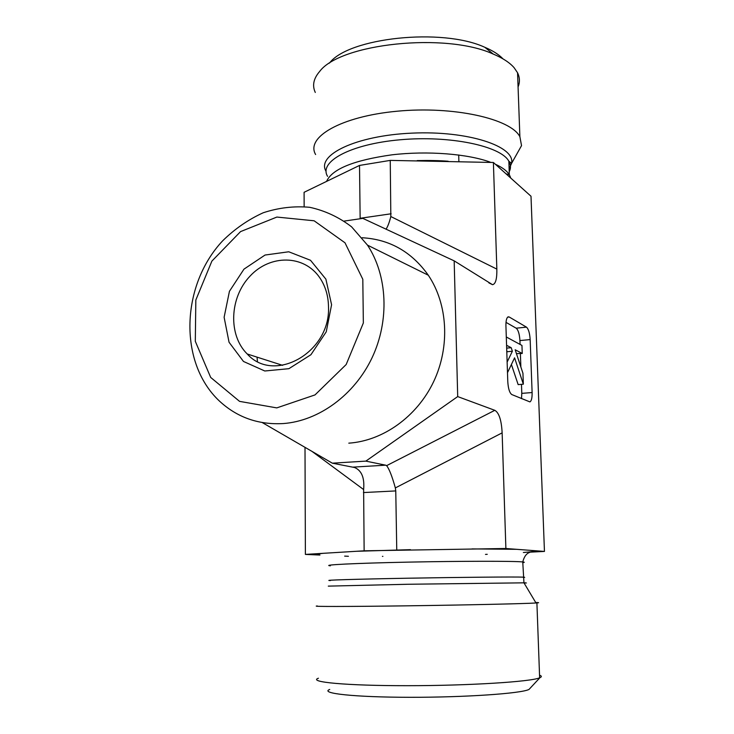 <?xml version="1.0" encoding="UTF-8"?>
<svg xmlns="http://www.w3.org/2000/svg" width="734" height="734" viewBox="0 0 734 734"><rect width="100%" height="100%" fill="white"/><g stroke="black" fill="none" stroke-linecap="round" stroke-linejoin="round"><path stroke-width="1.1" d="M328.502 306.812C330.63 352.549 274.048 384.176 247.239 353.99C228.008 335.108 229.531 297.665 249.955 276.204C270.039 254.331 304.05 254.496 319.804 277.791C325.428 286.132 328.327 295.802 328.502 306.812M331.584 304.738L325.887 279.149L310.51 260.286L288.756 251.78L265.047 255.037L243.972 269.149L229.439 291.288L224.118 317.272L229.054 342.255L243.477 361.458L264.781 370.991L288.902 368.679L310.932 354.715L326.245 331.823L331.584 304.738M276.773 407.893L239.559 401.37L210.686 377.432L195.308 341.31L195.831 300.022L211.878 261.111L240.568 231.595L276.874 217.062L314.124 220.787L344.989 242.789L362.807 279.287L363.348 322.978L346.173 364.523L315.014 394.91L276.773 407.893M283.397 423.555C318.813 420.903 354.421 395.002 372.065 357.761C389.671 320.51 387.524 275.534 367.505 245.147L351.595 226.834C338.934 217.145 324.978 210.63 309.711 207.3C294.114 205.896 278.636 207.704 263.258 212.75C248.34 219.512 234.797 228.88 222.631 240.844C181.05 285.177 178.334 361.99 218.943 400.608C236.77 417.325 258.249 424.977 283.397 423.555M257.441 361.44L257.047 357.137M362.101 237.743C389.525 239.266 411.6 251.753 428.307 275.222C447.823 304.179 450.245 346.659 433.629 381.68C416.976 416.692 382.937 440.877 348.797 443.162M344.209 221.081L362.835 218.374L454.172 260.854L457.704 396.589L365.853 461.117L332.318 463.172L262.277 422.582M332.318 463.172L354.632 467.53C361.688 470.558 364.679 477.907 363.624 489.56L364.137 550.812L505.882 548.5L544.454 551.427L530.223 552.142M304.142 206.63L304.087 192.299L359.513 165.434L390.249 160.397L493.395 162.48L531.003 196.244L544.454 551.427M348.411 556.289L344.659 556.124M322.896 553.335C317.143 553.986 316.152 554.555 319.941 555.042L305.39 554.409L364.137 550.812M305.005 447.336L305.39 554.409M502.964 58.848C498.881 54.527 492.826 50.674 484.798 47.279C442.024 27.516 348.311 37.718 329.465 63.106M315.29 92.447C312.078 85.584 313.51 78.611 319.593 71.537C339.961 43.572 445.621 32.131 493.23 54.059C502.707 58.05 509.671 62.592 514.103 67.684L517.553 72.758C519.846 77.492 520.021 82.226 518.066 86.951M315.62 154.535C305.427 137.368 340.75 116.422 397.122 111.219C453.401 105.815 510.846 118.734 519.883 136.726L521.535 145.626L516.314 154.938M382.882 556.363L382.423 556.372M525.287 552.39L523.36 552.491C531.636 551.858 535.499 551.271 534.967 550.702M487.248 554.317L485.477 554.409M539.545 675.179C541.784 675.977 541.921 676.812 539.949 677.684L539.637 677.812C530.783 681.767 468.797 685.694 407.388 685.694C345.897 685.74 307.491 682.024 318.428 678.225M329.731 689.446C319.391 693.346 354.375 697.245 409.921 697.3C465.384 697.41 521.369 693.492 529.003 689.437L530.361 687.987M535.71 602.504C539.123 602.596 539.527 602.733 536.903 602.926L536.004 602.99C524.948 603.706 464.842 605.055 405.957 605.844C346.998 606.642 308.996 606.633 317.345 605.972M457.704 396.589L494.808 410.315C499.037 412.719 501.478 420.233 502.139 432.867L505.882 548.5M363.44 492.56L395.764 490.927L395.342 487.926C392.13 476.384 389.231 468.962 386.625 465.64L385.689 465.182L353.045 467.118M395.764 490.927L396.755 549.83M511.405 364.486L518.158 384.616L523.342 384.185L514.58 357.834L507.488 372.688M507.13 362.073L512.378 351.237L511.203 347.705L506.57 345.283M506.809 352.375L507.13 351.733L512.378 351.237M506.662 348.136L511.203 347.705M507.13 351.733L506.744 350.613M506.295 336.979L521.957 345.439L522.241 353.467L515.167 349.769L522.947 373.285L523.342 384.185M516.442 353.614L522.241 353.467M386.056 229.173C387.763 226.623 389.35 222.411 390.827 216.539L390.249 160.397M391.139 213.778L360.146 218.282L360.155 218.76M454.172 260.854L492.505 284.682C495.588 284.159 497.037 278.966 496.845 269.103L493.395 162.48M360.146 218.282L359.513 165.434M507.662 317.143L509.176 316.978L508.185 316.831C506.607 317.638 505.854 320.666 505.928 325.905L507.79 381.753C508.249 388.69 509.589 392.965 511.809 394.562L529.902 401.893C531.471 401.03 532.205 397.911 532.113 392.543L521.791 393.369L521.479 384.341M520.067 344.411L519.929 340.576C519.507 334.126 518.259 329.997 516.186 328.19L506.01 322.373M509.176 316.978L526.471 327.144L516.186 328.19M519.929 340.576L530.159 339.585C529.728 333.108 528.498 328.96 526.471 327.144M520.865 366.972L520.388 353.641M530.159 339.585L532.113 392.543M521.516 398.626L521.791 393.369M365.853 461.117L385.689 465.182M510.506 177.316L509.323 174.72C507.001 170.921 502.35 167.425 495.358 164.242M490.954 162.425C468.457 153.874 427.564 150.598 391.883 154.837C354.146 160.159 332.419 168.903 326.731 181.069M509.212 171.784C511.002 168.251 510.873 164.728 508.855 161.214C500.799 146.011 449.896 135.239 400.094 139.781C350.21 144.139 318.492 161.774 327.566 176.343M509.121 168.985L511.57 163.388C515.617 146.314 467.971 130.468 411.884 133.138C355.779 135.57 316.015 155.113 326.079 171.334M356.385 551.289L410.453 549.665M472.045 548.913L516.69 549.316M330.355 565.813C320.813 564.951 354.605 563.226 407.801 562.134C460.915 561.042 514.782 561.005 522.755 561.941C524.782 562.152 524.792 562.4 522.782 562.675M330.456 580.557C320.896 580.245 354.77 579.163 408.095 578.209C461.337 577.254 515.314 576.777 523.278 577.144C525.324 577.227 525.315 577.337 523.25 577.484M328.3 586.127L407.902 584.264L523.957 582.833C527.296 582.86 527.342 582.934 524.094 583.062M311.996 451.392L363.624 489.56M502.139 432.867L395.342 487.926M496.845 269.103L390.827 216.539M494.808 410.315L386.625 465.64M282.654 365.349L247.239 353.99M367.505 245.147L428.307 275.222M484.798 47.279L493.23 54.059M517.553 72.758L519.883 136.726M521.535 145.626L511.57 163.388L508.855 161.214L509.323 174.72L506.286 173.93M448.153 161.241C439.822 160.553 429.509 160.333 417.196 160.59M529.003 689.437L539.949 677.684M539.637 677.812L536.903 602.926M458.704 154.984L458.888 161.764M529.737 552.372C526.452 553.445 524.131 556.629 522.755 561.941L523.957 582.833L536.004 602.99M492.505 284.682L488.872 282.874"/></g></svg>
